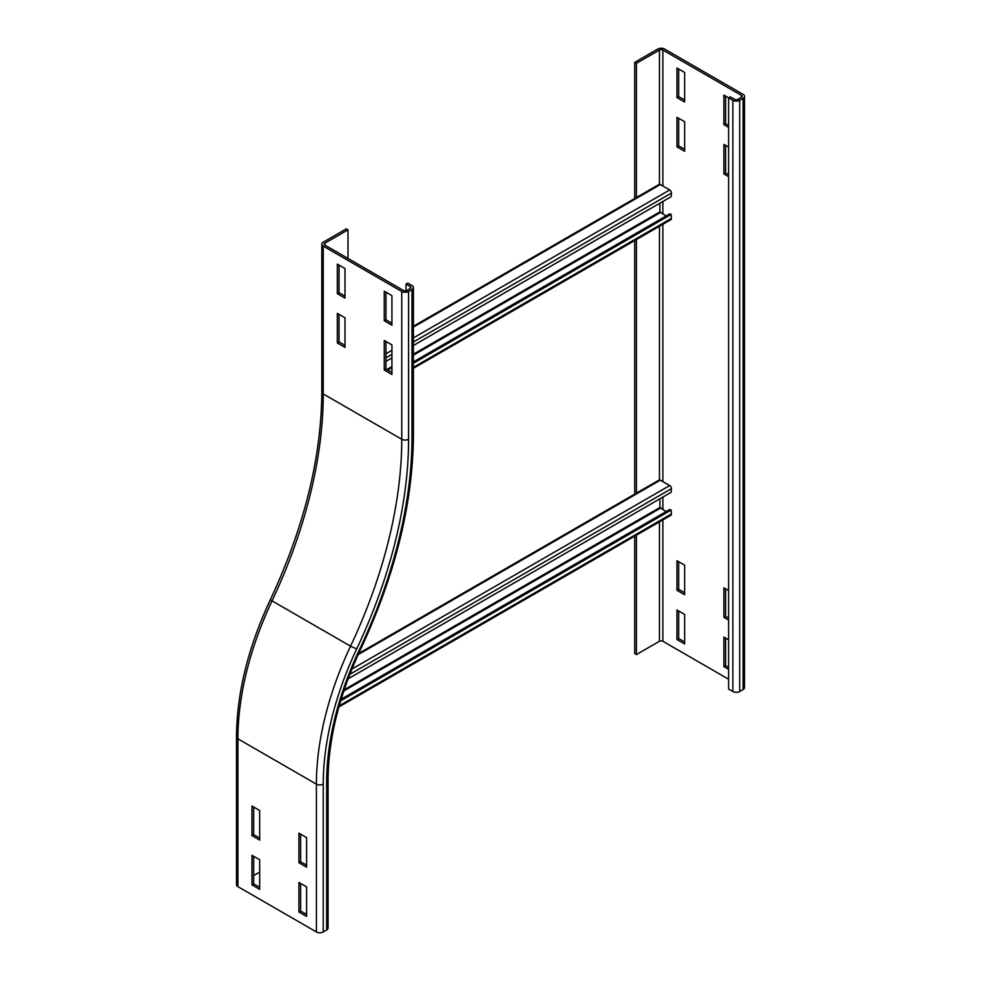 <?xml version="1.0" encoding="UTF-8"?>
<svg xmlns="http://www.w3.org/2000/svg" width="981" height="981" viewBox="0 0 981 981"><rect width="100%" height="100%" fill="white"/><g stroke="black" fill="none" stroke-linecap="round" stroke-linejoin="round"><path stroke-width="1.47" d="M300.627 883.415L300.627 911.006L306.599 914.464M298.923 911.999L298.923 882.434L306.599 886.873L306.599 916.426L298.923 911.999L300.627 911.006M298.923 862.728L298.923 833.163L306.599 837.602L306.599 867.155L298.923 862.728L300.627 861.747L306.599 865.193M300.627 834.157L300.627 861.747M391.934 344.907L391.934 374.472L384.258 370.033L384.258 340.468L391.934 344.907M385.962 341.462L385.962 369.052L391.934 372.498M384.258 370.033L385.962 369.052M391.934 295.637L391.934 325.202L384.258 320.762L384.258 291.21L391.934 295.637M385.962 292.191L385.962 319.781L391.934 323.227M384.258 320.762L385.962 319.781M253.687 856.327L253.687 883.918L259.671 887.364M251.982 884.899L251.982 855.334L259.671 859.773L259.671 889.338L251.982 884.899L253.687 883.918M251.982 835.628L251.982 806.063L259.671 810.502L259.671 840.067L251.982 835.628L253.687 834.647L259.671 838.093M253.687 807.056L253.687 834.647M237.905 886.628A4.831 2.784 180 0 1 236.495 884.654L236.495 736.841A4.831 2.784 180 0 0 237.905 738.816L237.905 886.628L316.409 931.95A4.831 2.784 180 0 0 323.24 931.95L326.648 929.976A4.831 2.784 180 0 0 328.071 928.014L328.071 780.202A4.831 2.784 180 0 1 326.648 782.176L326.648 929.976M259.671 872.084L253.687 875.543M345.005 317.807L345.005 347.372L337.317 342.933L337.317 313.38L345.005 317.807M339.034 314.361L339.034 341.952L345.005 345.398M337.317 342.933L339.034 341.952M345.005 268.536L345.005 298.101L337.317 293.675L337.317 264.11L345.005 268.536M339.034 265.091L339.034 292.681L345.005 296.127M337.317 293.675L339.034 292.681M347.985 229.861L346.281 228.88L323.24 242.184A4.831 2.784 0 0 0 321.829 244.159A4.831 2.784 0 0 0 323.24 246.121L401.756 291.455A4.831 2.784 0 0 0 408.574 291.455L411.995 289.481A4.831 2.784 0 0 0 413.406 287.507A4.831 2.784 0 0 0 411.995 285.545L407.728 283.08L406.011 284.061L410.279 286.526A2.416 1.398 180 0 1 410.99 287.507A2.416 1.398 180 0 1 410.279 288.5L406.87 290.462A2.416 1.398 180 0 1 403.461 290.462L324.944 245.14A2.416 1.398 180 0 1 324.245 244.159A2.416 1.398 180 0 1 324.944 243.165L347.985 229.861L347.985 258.444M406.011 290.781L406.011 284.061M725.597 96.101L725.597 123.692L723.892 124.673L723.892 95.12L728.589 97.83L730.293 96.837L734.561 99.302A2.416 1.398 180 0 0 737.97 99.302L741.391 97.327A2.416 1.398 180 0 0 742.102 96.346A2.416 1.398 180 0 0 741.391 95.365L741.391 97.327M728.589 127.383L723.892 124.673M725.597 123.692L728.589 125.421M725.597 145.372L725.597 172.963L723.892 173.944L723.892 144.391L728.589 147.101M728.589 176.654L723.892 173.944M725.597 172.963L728.589 174.692M725.597 588.796L725.597 616.387L723.892 617.368L723.892 587.803L728.589 590.513M728.589 620.078L723.892 617.368M725.597 616.387L728.589 618.104M725.597 638.067L725.597 665.658L723.892 666.639L723.892 637.074L728.589 639.784M728.589 669.349L723.892 666.639M725.597 665.658L728.589 667.374M676.964 146.843L676.964 117.291L684.64 121.718L684.64 151.282L676.964 146.843L678.668 145.862L684.64 149.308M678.668 118.272L678.668 145.862M676.964 97.585L676.964 68.02L684.64 72.447L684.64 102.012L676.964 97.585L678.668 96.592L684.64 100.037M678.668 69.001L678.668 96.592M676.964 590.268L676.964 560.715L684.64 565.142L684.64 594.707L676.964 590.268L678.668 589.287L684.64 592.732M678.668 561.696L678.668 589.287M676.964 639.538L676.964 609.986L684.64 614.413L684.64 643.977L676.964 639.538L678.668 638.557L684.64 642.003M678.668 610.967L678.668 638.557M732.856 100.295L728.589 97.83L728.589 689.054L732.856 691.519L732.856 100.295A4.831 2.784 180 0 0 739.686 100.295L743.095 98.321A4.831 2.784 180 0 0 744.505 96.346L744.505 687.583A4.831 2.784 180 0 1 743.095 689.545L739.686 691.519A4.831 2.784 180 0 1 732.856 691.519M636.424 197.524L636.424 63.336L634.719 62.355L657.76 49.05A4.831 2.784 180 0 1 664.591 49.05L743.095 94.372A4.831 2.784 180 0 1 744.505 96.346M636.424 63.336L659.465 50.031A2.416 1.398 180 0 1 662.874 50.031L741.391 95.365M728.589 679.208L662.874 641.267A2.416 1.398 0 0 0 659.465 641.267L636.424 654.572L636.424 535.172M636.424 493.946L636.424 239.548M634.719 536.153L634.719 653.579L636.424 654.572M634.719 62.355L634.719 198.505M634.719 240.541L634.719 494.117M413.406 326.281L659.109 184.416A2.416 1.398 60 0 1 660.323 184.538L669.704 189.958A2.416 1.398 60 0 1 671.409 193.073L671.139 196.703L413.406 345.508M385.962 361.351L391.934 357.893M659.894 203.19L659.894 211.884L666.124 215.979M413.406 363.24L671.139 214.434L671.409 218.371A2.416 1.398 60 0 1 670.918 219.646L413.406 368.316M671.139 214.434L669.864 213.821L413.406 361.891M358.666 653.493L659.109 480.04A2.416 1.398 60 0 1 660.323 480.15L669.704 485.57A2.416 1.398 60 0 1 671.409 488.685L671.139 492.315L348.12 678.815M659.894 498.814L659.894 507.496L666.124 511.591M340.677 700.839L671.139 510.059L671.409 513.983A2.416 1.398 60 0 1 670.918 515.258L338.911 706.933M671.139 510.059L669.864 509.433L341.18 699.208M270.4 599.587C304.233 527.03 321.376 457.82 321.829 391.959A4.831 2.784 0 0 0 323.24 393.933L401.756 439.255A4.831 2.784 0 0 0 408.574 439.255A366.882 211.822 -60 0 1 356.692 648.944A236.544 136.567 120 0 0 323.24 784.138A4.831 2.784 180 0 1 316.409 784.138L237.905 738.816A241.363 139.351 120 0 1 272.044 600.863L270.4 599.587C248.119 647.313 236.813 693.064 236.495 736.841M356.692 648.944L350.548 646.185A241.363 139.351 120 0 0 316.409 784.138L316.409 931.95M323.24 784.138L323.24 931.95M401.756 291.455L401.756 439.255A362.05 209.027 -60 0 1 350.548 646.185L272.044 600.863A362.05 209.027 -60 0 0 323.24 393.933L323.24 246.121M411.995 289.481L411.995 437.293A4.831 2.784 0 0 0 413.406 435.319C412.903 503.658 395.233 575.16 360.37 649.827L359.426 649.741A231.712 133.784 120 0 0 326.648 782.176M411.995 437.293A371.701 214.606 -60 0 1 359.426 649.741M410.279 288.5L410.279 286.526M408.574 291.455L408.574 439.255M324.944 245.14L324.944 243.165M739.686 691.519L739.686 100.295M743.095 689.545L743.095 98.321M662.874 50.031L662.874 186.022M662.874 201.473L662.874 214.103M662.874 224.281L662.874 481.634M662.874 497.085L662.874 509.715M662.874 519.893L662.874 641.267M659.465 50.031L659.465 184.318M659.465 226.255L659.465 479.93M659.465 521.867L659.465 641.267M671.409 193.073L413.406 342.026M391.934 354.423L385.962 357.869M669.704 189.958L413.406 337.93M391.934 350.327L385.962 353.773M660.323 184.538L413.406 327.09M387.25 342.197L385.962 342.933M386.821 369.543L391.934 366.587M413.406 354.19L659.894 211.884M387.667 370.033L391.934 367.568M413.406 355.183L660.323 212.619M671.409 218.371L413.406 367.335M671.409 488.685L349.812 674.352M669.704 485.57L351.934 669.042M660.323 480.15L358.151 654.609M344.221 689.753L659.894 507.496M343.816 690.967L660.323 508.244M671.409 513.983L339.242 705.768M360.37 649.827C339.119 695.443 328.353 738.901 328.071 780.202M413.406 435.319L413.406 287.507M321.829 391.959L321.829 244.159"/></g></svg>
